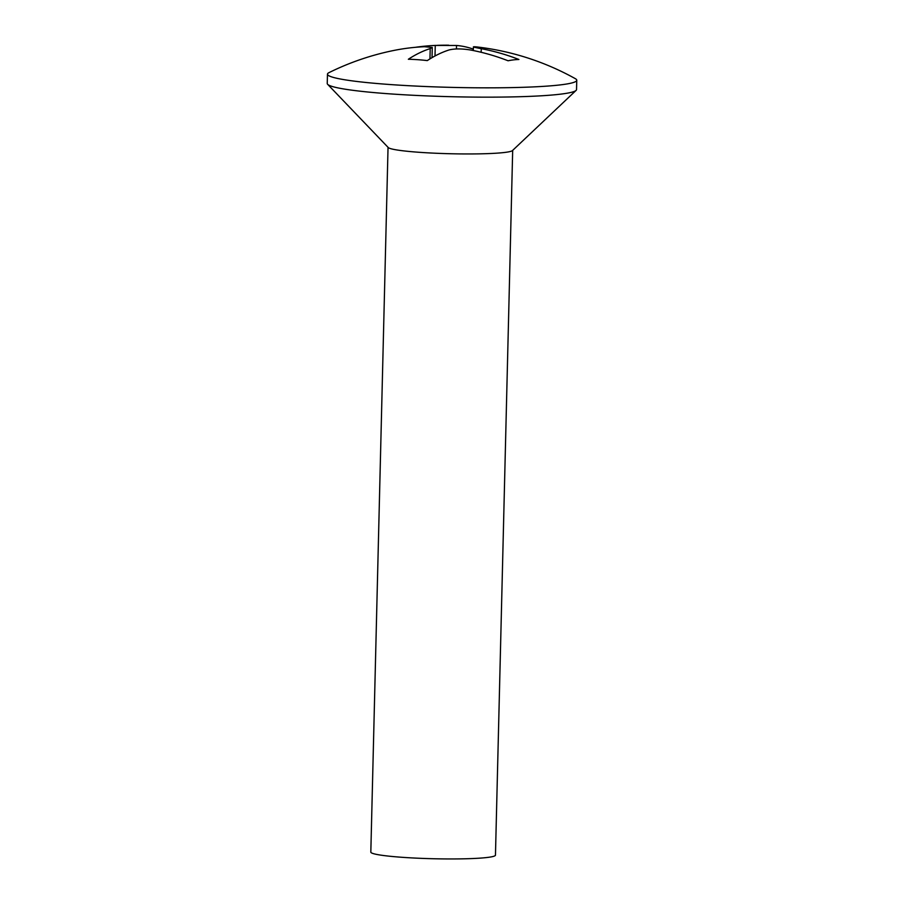 <?xml version="1.0" encoding="UTF-8"?>
<svg xmlns="http://www.w3.org/2000/svg" width="904" height="904" viewBox="0 0 904 904"><rect width="100%" height="100%" fill="white"/><g stroke="black" fill="none" stroke-linecap="round" stroke-linejoin="round"><path stroke-width="1.36" d="M475.459 46.816C471.583 46.579 473.515 47.2 481.244 48.692A264.725 229.254 83.2 0 1 518.907 59.483A255.493 126.029 94.1 0 0 508.071 60.771A264.725 229.254 -96.8 0 0 470.408 49.98C461.763 48.59 454.678 48.579 449.141 49.935A264.725 130.583 94.1 0 0 427.276 60.602A255.493 221.265 -96.8 0 0 417.817 59.698A255.493 221.265 -96.8 0 0 408.348 59.257A264.725 130.583 -85.9 0 1 430.214 48.59L432.27 47.437L424.428 46.714A264.725 229.254 -96.8 0 0 393.681 50.488A264.951 264.951 0 0 0 328.988 72.636A124.684 10.181 1.4 0 0 327.474 74.162L327.237 83.484A124.684 10.181 1.4 0 0 327.643 84.321A124.684 10.181 1.4 0 0 389.974 93.869A124.684 10.181 1.4 0 0 576.085 90.4A124.684 10.181 1.4 0 0 576.526 89.575L576.763 80.253A124.684 10.181 1.4 0 0 575.317 78.659A264.951 264.951 0 0 0 477.685 47.042A264.725 130.583 94.1 0 0 475.459 46.816L473.425 46.827L473.323 50.545M327.474 74.162A124.684 10.181 1.4 0 0 390.212 84.547A124.684 10.181 1.4 0 0 576.763 80.253M327.643 84.321L388.245 147.544A62.342 5.096 1.4 0 0 419.411 152.313A62.342 5.096 1.4 0 0 512.466 150.572L576.085 90.4M388.042 147.329L370.821 852.11A62.342 5.096 1.4 0 0 402.19 857.308A62.342 5.096 1.4 0 0 495.46 855.161L512.681 150.369M415.275 47.324A264.725 229.254 83.2 0 1 435.265 45.426L456.52 45.471A264.725 130.583 -85.9 0 1 473.357 49.155M430.214 48.59L429.965 58.884M481.244 48.692L481.154 52.285M456.52 45.471L456.441 48.952M435.265 45.426L435.005 55.98M448.689 45.2A264.951 264.951 0 0 0 437.366 45.347M432.281 47.437L432.033 57.641"/></g></svg>
